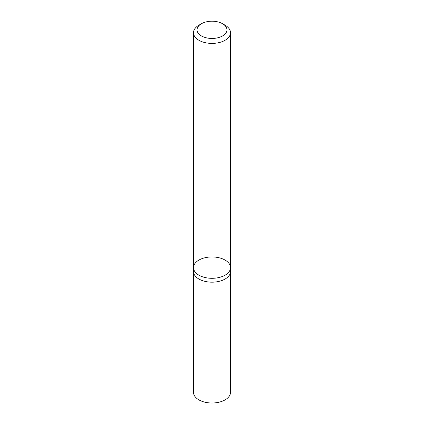<?xml version="1.0" encoding="UTF-8"?>
<svg xmlns="http://www.w3.org/2000/svg" width="424" height="424" viewBox="0 0 424 424"><rect width="100%" height="100%" fill="white"/><g stroke="black" fill="none" stroke-linecap="round" stroke-linejoin="round"><path stroke-width="0.64" d="M225.08 25.175L222.568 23.728A14.946 8.628 180 0 1 222.568 35.934A14.946 8.628 180 0 1 201.432 35.934A14.946 8.628 180 0 1 201.432 23.728A14.946 8.628 180 0 1 222.568 23.728L225.08 25.175A18.497 10.679 180 0 1 230.497 32.727A18.497 10.679 180 0 1 219.081 42.596A18.497 10.679 180 0 1 198.92 40.28A18.497 10.679 180 0 1 193.503 32.727A18.497 10.679 180 0 1 198.92 25.175L201.432 23.728M198.92 275.176A18.497 10.679 180 0 1 193.503 267.629A18.497 10.679 0 0 0 198.92 275.176A18.497 10.679 0 0 0 219.081 277.492A18.497 10.679 0 0 0 230.497 267.629A18.497 10.679 180 0 1 219.081 277.492A18.497 10.679 180 0 1 198.92 275.176M198.92 279.045A18.497 10.679 180 0 1 193.503 271.493L193.503 267.629A18.497 10.679 0 0 1 212 256.949A18.497 10.679 0 0 1 230.497 267.629L230.497 271.493A18.497 10.679 180 0 1 219.081 281.361A18.497 10.679 180 0 1 198.92 279.045M230.471 272.054L230.497 392.322A18.497 10.679 180 0 1 219.081 402.191A18.497 10.679 180 0 1 198.92 399.88A18.497 10.679 180 0 1 193.503 392.322L193.529 272.054M193.503 32.727L193.503 267.629M230.497 32.727L230.497 267.629"/></g></svg>
